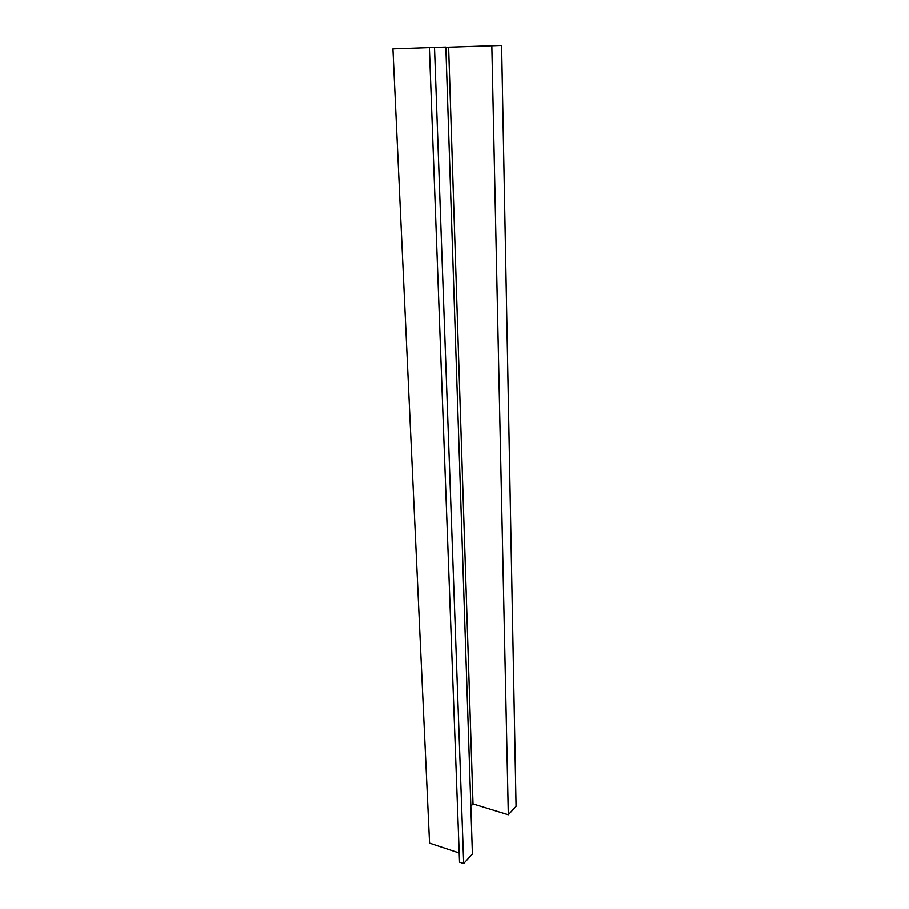 <?xml version="1.0" encoding="UTF-8"?>
<svg xmlns="http://www.w3.org/2000/svg" width="909" height="909" viewBox="0 0 909 909"><rect width="100%" height="100%" fill="white"/><g stroke="black" fill="none" stroke-linecap="round" stroke-linejoin="round"><path stroke-width="1.36" d="M491.837 45.734L508.336 814.782L516.085 806.317L501.62 45.45L445.864 47.302M508.336 814.782L473.021 803.92L470.851 806.147M429.378 47.598L459.545 862.152L463.692 863.55L434.502 47.427L429.378 47.598M434.502 47.427L445.853 47.086L472.419 854.005L463.692 863.55M448.626 47.223L473.021 803.92M429.378 47.643L392.915 48.904L429.559 843.143L459.204 852.983"/></g></svg>
